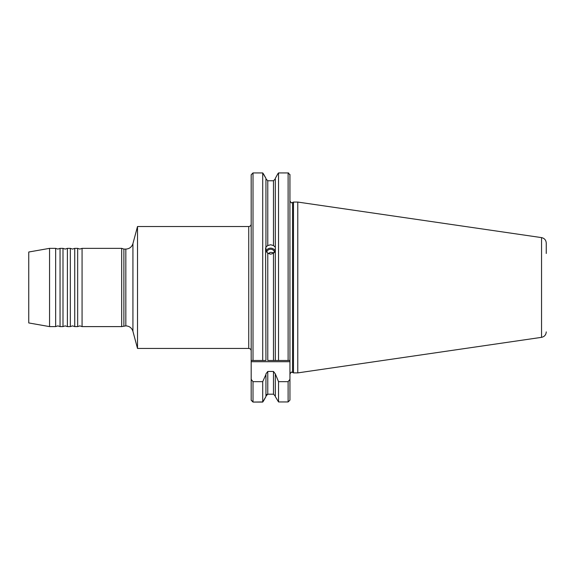 <?xml version="1.0" encoding="UTF-8"?>
<svg xmlns="http://www.w3.org/2000/svg" width="575" height="575" viewBox="0 0 575 575"><rect width="100%" height="100%" fill="white"/><g stroke="black" fill="none" stroke-linecap="round" stroke-linejoin="round"><path stroke-width="0.86" d="M125.839 325.874L125.839 249.083C129.425 248.86 131.79 247.049 132.926 243.642L132.926 331.315C131.79 327.908 129.425 326.09 125.839 325.874L121.684 326.607L82.067 326.607L82.067 248.35L79.868 249.083L77.661 248.35L77.661 326.607L74.728 326.607L74.728 248.35L72.529 249.083L70.323 248.35L70.323 326.607L67.39 326.607L67.39 248.35L65.191 249.083L62.991 248.35L62.991 326.607L60.052 326.607L60.052 248.35L57.852 249.083L55.653 248.35L55.653 326.607L49.558 326.607L49.558 248.35L55.653 248.35M268.058 253.496L270.624 252.339L274.189 252.705M289.944 245.762L289.944 251.34M275.31 250.477L273.477 253.323L270.624 254.172L267.777 253.323L265.945 250.477M265.945 360.482L262.717 360.482L262.717 172.924L253.014 172.924L253.014 360.482L265.945 360.482L265.614 248.436L265.945 246.955L267.777 245.568L270.624 244.749L273.477 245.568L275.31 247.113L275.31 178.365L277.89 173.722L275.31 178.365M275.202 250.93A5.017 4.708 0 0 0 266.045 250.93M274.562 252.224A4.032 3.795 0 0 0 266.685 252.224M546.25 331.897C546.027 334.873 544.453 336.691 541.542 337.345L541.542 237.612C544.453 238.266 546.027 240.084 546.25 243.06L546.25 253.482M121.684 326.607L121.684 248.35L82.067 248.35M49.558 326.607L28.75 322.942L28.75 252.015L49.558 248.35M297.771 372.895L297.771 202.062L293.494 202.062L293.494 372.895L297.771 372.895L541.542 337.345M251.182 224.077C251.038 225.558 250.218 226.377 248.738 226.521L248.738 348.436L137.511 348.436L137.511 226.521L132.926 243.642M289.915 174.426L289.944 361.704L251.182 361.704L251.182 174.764L253.014 172.924M267.777 253.323L267.777 360.482L275.31 360.482L275.31 246.955M275.31 360.482L278.53 360.482L278.53 172.924L277.89 173.722M288.276 172.931L288.664 173.01M263.364 173.722L265.945 178.365L262.717 172.924M265.945 247.113L265.945 250.319M266.462 394.766L267.059 394.342M251.182 199.92L251.182 278.918M251.182 199.015L251.182 174.764M263.393 401.07L262.717 402.076L253.014 402.076L251.182 400.25L251.182 381.735M253.014 402.076L262.717 401.947L262.717 381.663L253.014 381.663L253.014 401.947L251.182 400.135L251.182 361.704M262.717 401.947L265.945 396.592L265.945 373.879L267.777 371.464L273.477 371.464L275.31 373.879L278.53 381.663L288.111 381.663L289.944 379.327L289.944 380.413L289.944 361.704M262.717 381.663L265.945 374.49M275.31 396.103L273.477 394.191L267.777 394.191L265.945 396.103M275.31 396.592L278.53 401.947L275.31 396.592L275.31 374.49M289.944 380.413L289.944 400.135L288.111 401.947L278.53 401.947L278.53 381.663M273.477 253.323L273.477 360.482L288.111 360.482L288.111 172.924L289.944 174.764L289.944 199.92M289.944 379.327L289.944 400.143M253.014 381.663L251.182 379.327M263.451 401.07L265.945 396.592M265.945 178.854L267.777 180.766L265.945 178.854M273.477 245.568L273.477 180.766L275.31 178.854L273.477 180.766L267.777 180.766L267.777 245.568M265.945 246.955L265.945 178.365M288.111 172.924L278.53 172.924M253.014 360.482L251.182 360.482M289.944 360.482L288.111 360.482L289.944 360.482M123.884 325.874L123.884 249.083L121.684 248.35M293.494 372.895L292.553 372.449L292.553 202.501L291.777 202.673C291.511 203.205 290.9 202.594 289.944 200.84M267.777 394.191L267.777 371.464M273.477 394.191L273.477 371.464M288.111 401.947L288.111 381.663M82.067 326.607L79.868 325.874L77.661 326.607M74.728 326.607L72.529 325.874L70.323 326.607M67.39 326.607L65.191 325.874L62.991 326.607M60.052 326.607L57.852 325.874L55.653 326.607M292.553 372.449L291.777 372.284C291.511 371.752 290.9 372.363 289.944 374.117M132.926 331.315L137.511 348.436M248.738 226.521L137.511 226.521M292.553 202.501L293.494 202.062M541.542 237.612L297.771 202.062M125.839 249.083L123.884 249.083M248.738 348.436C250.218 348.579 251.038 349.399 251.182 350.879M62.991 248.35L60.052 248.35M70.323 248.35L67.39 248.35M77.661 248.35L74.728 248.35"/></g></svg>
